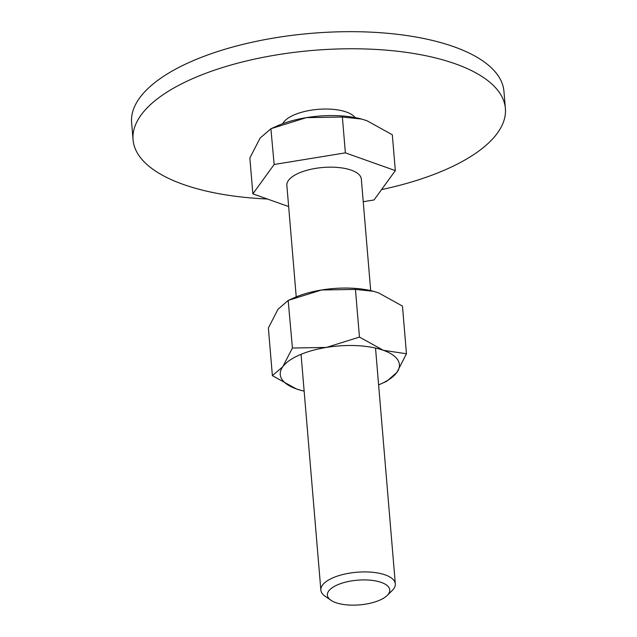 <?xml version="1.0" encoding="UTF-8"?>
<svg xmlns="http://www.w3.org/2000/svg" width="637" height="637" viewBox="0 0 637 637"><rect width="100%" height="100%" fill="white"/><g stroke="black" fill="none" stroke-linecap="round" stroke-linejoin="round"><path stroke-width="0.96" d="M133.053 139.734L131.612 122.638A186.824 73.956 -4.8 0 1 190.559 61.829A186.824 73.956 -4.8 0 1 389.088 33.435A186.824 73.956 -4.8 0 1 503.947 91.37L505.388 108.465A186.824 73.956 175.2 0 0 390.521 50.53A186.824 73.956 175.2 0 0 191.992 78.924A186.824 73.956 175.2 0 0 133.053 139.734A186.824 73.956 175.2 0 0 267.389 199.015M381.571 189.587A186.824 73.956 175.2 0 0 446.441 169.275A186.824 73.956 175.2 0 0 505.388 108.465M282.732 123.682A37.368 14.794 -4.8 0 1 293.776 115.066A37.368 14.794 -4.8 0 1 355.12 117.598M271.139 128.65L306.317 117.646A63.517 25.146 175.2 0 0 277.398 125.839A63.517 25.146 175.2 0 0 276.976 126.022L270.9 128.762L274.149 164.489L345.381 152.864L342.372 117.025L361.529 119.039L366.912 120.696L392.32 134.757L395.33 170.597L374.046 199.962L363.233 201.73M387.145 595.491L392.217 590.507A37.368 14.794 175.2 0 0 395.322 583.85A37.368 14.794 175.2 0 0 372.35 572.265A37.368 14.794 175.2 0 0 332.641 577.942A37.368 14.794 175.2 0 0 320.857 590.101A37.368 14.794 175.2 0 0 325.021 596.152L330.858 600.213A31.301 12.39 175.2 0 0 379.867 600.102A31.301 12.39 175.2 0 0 387.145 595.491A31.301 12.39 175.2 0 0 376.571 581.111A31.301 12.39 175.2 0 0 337.236 584.965A31.301 12.39 175.2 0 0 330.858 600.213M296.229 296.874L286.865 185.351A37.368 14.794 -4.8 0 1 298.657 173.192A37.368 14.794 -4.8 0 1 338.358 167.515A37.368 14.794 -4.8 0 1 361.33 179.101L370.694 290.623M288.649 206.563L252.865 193.855L249.855 158.016L260.063 138.141L270.9 128.762M361.37 119A63.517 25.146 175.2 0 0 361.187 118.952A63.517 25.146 175.2 0 0 306.317 117.646L342.372 117.025M345.381 152.864L395.33 170.597M252.865 193.855L274.149 164.489M378.609 384.883A59.782 23.665 175.2 0 0 380.544 384.055A59.782 23.665 175.2 0 0 380.942 383.88L386.659 381.308L396.859 372.47L406.462 353.766L383.37 350.31A59.782 23.665 175.2 0 0 326.343 347.436A59.782 23.665 175.2 0 0 299.119 355.143A59.782 23.665 175.2 0 0 282.804 366.721A59.782 23.665 175.2 0 0 296.293 388.888L301.516 390.489M380.942 383.88A59.782 23.665 175.2 0 0 396.859 372.47A59.782 23.665 175.2 0 0 383.37 350.31L359.451 337.077L326.343 347.436L292.415 348.017L282.804 366.721L272.381 375.655L296.293 388.888A59.782 23.665 175.2 0 0 301.683 390.537A59.782 23.665 175.2 0 0 304.144 391.134M288.41 300.346L321.518 289.994A59.782 23.665 175.2 0 0 294.294 297.702A59.782 23.665 175.2 0 0 293.904 297.877L288.179 300.449L292.415 348.017M272.381 375.655L268.376 327.991L277.987 309.279L288.179 300.449M373.33 291.268A59.782 23.665 175.2 0 0 373.163 291.22A59.782 23.665 175.2 0 0 321.518 289.994L355.454 289.405L373.481 291.3L378.545 292.861L402.465 306.094L406.462 353.766M355.454 289.405L359.451 337.077M301.054 354.315L320.857 590.101M375.519 348.065L395.322 583.85"/></g></svg>
